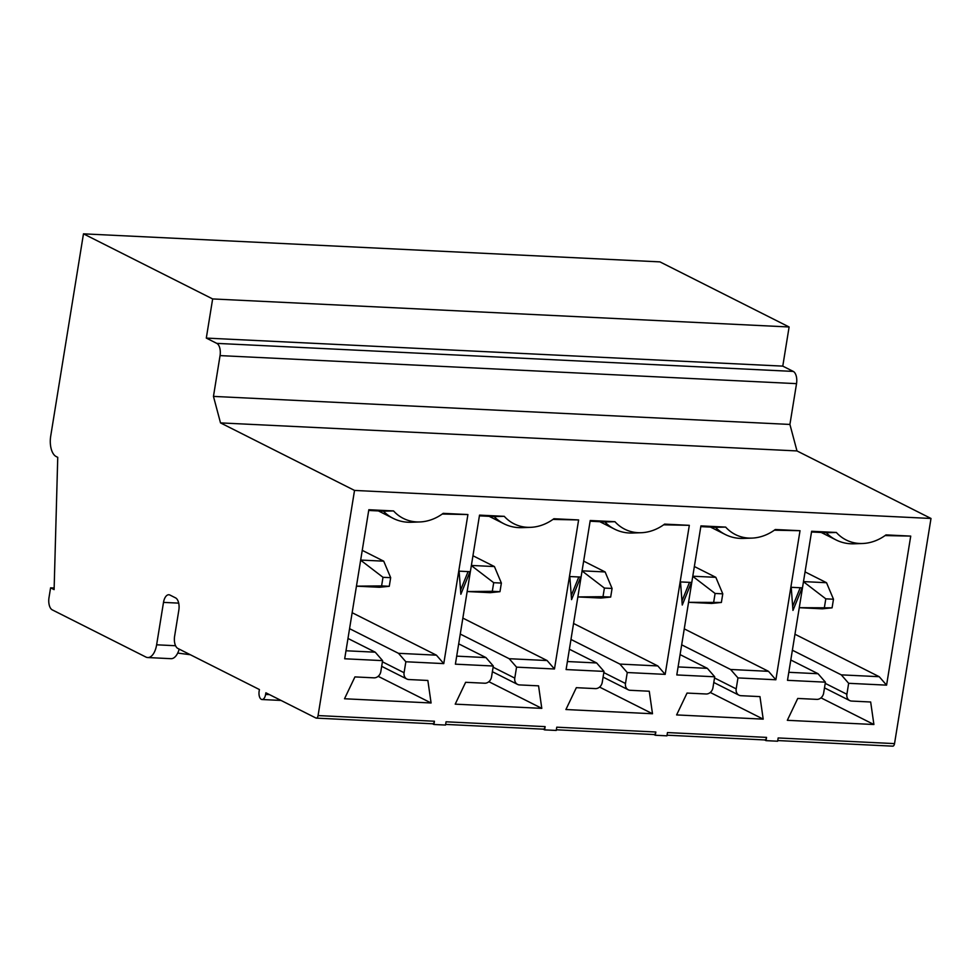 <?xml version="1.0" encoding="UTF-8"?>
<svg xmlns="http://www.w3.org/2000/svg" width="980" height="980" viewBox="0 0 980 980"><rect width="100%" height="100%" fill="white"/><g stroke="black" fill="none" stroke-linecap="round" stroke-linejoin="round"><path stroke-width="1.47" d="M54.157 588.012L50.58 587.841L54.108 589.617L57.747 457.341L56.142 456.533A16.832 8.465 92.8 0 1 50.703 436.149L83.472 233.84L212.648 298.937L789.108 326.977L659.944 261.881L83.472 233.84M501.368 583.063L499.971 591.687L490.196 592.667L467.154 591.54L492.303 591.308L493.7 582.696L501.368 583.063L494.422 566.562L471.38 565.448M499.971 591.687L492.303 591.308M390.665 577.673L389.268 586.297L381.6 585.918L382.996 577.306L390.665 577.673L383.719 561.173L360.677 560.058M389.268 586.297L379.493 587.277L356.451 586.163L381.6 585.918M612.071 588.453L610.675 597.065L603.006 596.698L604.391 588.074L612.071 588.453L605.126 571.952L582.083 570.826M610.675 597.065L600.899 598.057L577.857 596.93L603.006 596.698M824.401 607.465L825.797 598.841L833.478 599.221L832.081 607.833L799.264 607.686M803.49 581.593L826.532 582.72L833.478 599.221M825.797 598.841L803.465 581.728M713.697 602.075L715.094 593.464L722.774 593.831L721.378 602.455L688.56 602.308L711.603 603.435L721.378 602.455M692.787 576.216L715.829 577.33L722.774 593.831M715.094 593.464L692.762 576.338M471.356 565.57L493.7 582.696M360.652 560.193L382.996 577.306M582.059 570.96L604.391 588.074M826.532 582.72L805.058 571.904M799.264 607.698L822.306 608.825L832.081 607.833M715.829 577.33L694.355 566.514M472.948 555.746L494.422 566.562M362.245 550.356L383.719 561.173M583.651 561.124L605.126 571.952M456.692 656.147L485.945 657.58L493.308 666.02L455.394 664.17L479.526 515.125L504.259 516.325A45.974 38.784 116.7 0 0 530.511 527.338L522.022 527.644A50.482 42.581 -63.3 0 1 503.916 523.761A50.482 42.581 -63.3 0 1 494.141 516.558L479.416 515.848M345.989 650.769L375.242 652.19L382.604 660.63L344.691 658.78L368.823 509.735L393.556 510.935A45.974 38.784 116.7 0 0 419.808 521.948L411.318 522.254A50.482 42.581 -63.3 0 1 393.213 518.383A50.482 42.581 -63.3 0 1 383.437 511.18L368.713 510.458M567.396 661.537L596.649 662.958L604.011 671.398L566.097 669.561L590.23 520.503L614.95 521.703A45.974 38.784 116.7 0 0 641.214 532.716L632.725 533.022A50.482 42.581 -63.3 0 1 614.619 529.151A50.482 42.581 -63.3 0 1 604.844 521.948L590.119 521.225M788.802 672.305L818.055 673.726L825.417 682.166L787.504 680.328L811.636 531.27L836.357 532.471A45.974 38.784 116.7 0 0 862.62 543.496L854.131 543.802A50.482 42.581 -63.3 0 1 836.026 539.919A50.482 42.581 -63.3 0 1 826.25 532.716L811.526 531.993M678.099 666.927L707.352 668.348L714.714 676.788L676.8 674.938L700.933 525.893L725.653 527.093A45.974 38.784 116.7 0 0 751.917 538.106L743.428 538.412A50.482 42.581 -63.3 0 1 725.323 534.529A50.482 42.581 -63.3 0 1 715.547 527.326L700.823 526.615M460.269 634.06L509.184 658.707L547.11 660.545L462.854 618.098M552.941 519.424L578.616 519.939L554.472 668.985L516.558 667.147L509.184 658.707M485.945 657.58L458.689 643.836M468.097 571.585L460.551 590.217M349.566 628.67L398.48 653.317L436.406 655.167L352.151 612.708M442.237 514.035L467.913 514.549L443.769 663.607L405.855 661.757L398.48 653.317M375.242 652.19L347.986 638.458M578.8 576.975L571.254 595.595M596.649 662.958L569.392 649.226M570.973 639.438L619.887 664.085L657.813 665.935L573.557 623.476M663.644 524.802L689.32 525.329L665.175 674.375L627.261 672.525L619.887 664.085M689.504 582.353L681.958 600.985M792.379 650.206L841.293 674.865L879.219 676.702L794.964 634.244M885.05 535.57L910.726 536.097L886.582 685.143L848.656 683.305L841.293 674.865M818.055 673.726L790.787 659.993M800.207 587.743L792.661 606.375M707.352 668.348L680.083 654.603M681.676 644.828L730.59 669.475L768.516 671.325L684.261 628.866M774.347 530.192L800.023 530.707L775.878 679.765L737.965 677.915L730.59 669.475M269.476 694.612L265.605 694.428A6.738 3.381 92.8 0 1 262.052 699.524A6.738 3.381 92.8 0 1 259.149 691.17L259.406 689.54L177.87 648.454A10.094 5.084 92.8 0 1 174.612 636.228L178.838 610.124A10.094 5.084 92.8 0 0 175.579 597.886L169.932 595.044A10.094 5.084 -87.2 0 0 168.829 594.75A10.094 5.084 -87.2 0 0 163.501 602.394L156.629 644.803A16.832 8.465 92.8 0 1 147.735 657.543L170.986 658.683A16.832 8.465 -87.2 0 0 179.181 649.115M493.308 666.02L491.531 676.984A6.738 5.684 -63.3 0 1 484.659 683.219L465.635 682.301L455.21 704.155L541.793 708.369L488.873 681.7M541.793 708.369L538.559 685.841L519.535 684.922A6.738 5.684 -63.3 0 1 517.562 684.408A6.738 5.684 -63.3 0 1 514.782 678.111L516.558 667.147M554.472 668.985L547.11 660.545M530.511 527.338A45.974 38.784 116.7 0 0 553.896 518.739L578.616 519.939M504.259 516.325L494.141 516.558M459.106 571.156L470.008 571.683L460.857 594.26L459.106 571.156M382.604 660.63L380.828 671.594A6.738 5.684 -63.3 0 1 373.968 677.842L354.932 676.911L344.507 698.764L431.09 702.979L378.17 676.31M431.09 702.979L427.856 680.463L408.832 679.532A6.738 5.684 -63.3 0 1 406.859 679.018A6.738 5.684 -63.3 0 1 404.079 672.721L405.855 661.757M443.769 663.607L436.406 655.167M419.808 521.948A45.974 38.784 116.7 0 0 443.193 513.349L467.913 514.549M393.556 510.935L383.437 511.18M569.809 576.534L580.711 577.061L571.561 599.638L569.809 576.534M604.011 671.398L602.235 682.362A6.738 5.684 -63.3 0 1 595.362 688.609L576.338 687.678L565.913 709.532L652.496 713.746L649.262 691.231L630.238 690.3A6.738 5.684 -63.3 0 1 628.266 689.785A6.738 5.684 -63.3 0 1 625.485 683.489L627.261 672.525M665.175 674.375L657.813 665.935M641.214 532.716A45.974 38.784 116.7 0 0 664.599 524.116L689.32 525.329M614.95 521.703L604.844 521.948M652.496 713.746L599.576 687.078M680.512 581.924L691.414 582.451L682.264 605.028L680.512 581.924M825.417 682.166L823.641 693.13A6.738 5.684 -63.3 0 1 816.769 699.377L797.745 698.446L787.32 720.312L873.903 724.514L820.983 697.846M873.903 724.514L870.669 701.999L851.645 701.067A6.738 5.684 -63.3 0 1 849.672 700.553A6.738 5.684 -63.3 0 1 846.892 694.269L848.656 683.305M886.582 685.143L879.219 676.702M862.62 543.496A45.974 38.784 116.7 0 0 885.994 534.896L910.726 536.097M836.357 532.471L826.25 532.716M791.215 587.302L802.118 587.841L792.967 610.405L791.215 587.302M714.714 676.788L712.938 687.752A6.738 5.684 -63.3 0 1 706.066 693.987L687.041 693.068L676.617 714.922L763.2 719.136L759.966 696.609L740.941 695.69A6.738 5.684 -63.3 0 1 738.969 695.175A6.738 5.684 -63.3 0 1 736.188 688.879L737.965 677.915M775.878 679.765L768.516 671.325M751.917 538.106A45.974 38.784 116.7 0 0 775.29 529.506L800.023 530.707M725.653 527.093L715.547 527.326M763.2 719.136L710.28 692.468M147.735 657.543A16.832 8.465 92.8 0 1 145.91 657.053L52.258 609.866A10.094 5.084 92.8 0 1 49 597.629L50.58 587.841M789.108 326.977L782.775 366.128L206.302 338.088L212.648 298.937M782.775 366.128L793.273 371.42L216.8 343.38L206.302 338.088M216.8 343.38A10.094 5.084 92.8 0 1 220.059 355.605L213.456 396.398L789.917 424.438L796.532 383.646A10.094 5.084 -87.2 0 0 793.273 371.42M220.512 422.895L796.985 450.935L931 518.469L354.527 490.429L220.512 422.895L213.456 396.398M789.917 424.438L796.985 450.935M265.605 694.428L265.874 692.799L315.928 718.022A3.369 1.69 92.8 0 0 316.283 718.12A3.369 1.69 92.8 0 0 318.071 715.572L434.434 721.231L433.907 724.49L445.533 725.053L446.059 721.795L545.137 726.621L544.611 729.88L556.236 730.443L556.763 727.185L655.841 731.999L655.314 735.257L666.939 735.833L667.466 732.562L766.544 737.389L766.017 740.647L777.642 741.211L778.169 737.952L894.532 743.612L931 518.469M354.527 490.429L318.071 715.572M653.697 734.449A3.369 1.69 -87.2 0 0 654.064 734.547A3.369 1.69 -87.2 0 0 655.841 731.999M653.88 734.535L655.314 735.257M542.994 729.059A3.369 1.69 -87.2 0 0 543.361 729.169A3.369 1.69 -87.2 0 0 545.137 726.621M543.177 729.157L544.611 729.88M432.29 723.681A3.369 1.69 -87.2 0 0 432.658 723.779A3.369 1.69 -87.2 0 0 434.434 721.231M432.474 723.767L433.907 724.49M892.388 746.062A3.369 1.69 -87.2 0 0 892.755 746.16A3.369 1.69 -87.2 0 0 894.532 743.612M764.4 739.839A3.369 1.69 -87.2 0 0 764.768 739.937A3.369 1.69 -87.2 0 0 766.544 737.389M764.584 739.925L766.017 740.647M493.112 667.196L514.782 678.111M382.421 661.806L404.079 672.721M603.815 672.586L625.485 683.489M825.221 683.354L846.892 694.269M714.518 677.964L736.188 688.879M178.691 603.129L163.501 602.394M175.567 645.734L156.629 644.803M220.059 355.605L796.532 383.646M503.916 523.761L489.13 516.313M393.213 518.383L378.427 510.935M614.619 529.151L599.834 521.703M836.026 539.919L821.24 532.471M725.323 534.529L710.537 527.093M177.711 653.072L190.353 654.738M492.389 671.717L517.562 684.408M381.685 666.339L406.859 679.018M603.092 677.107L628.266 689.785M824.499 687.874L849.672 700.553M713.795 682.484L738.969 695.175M281.052 700.443L262.052 699.524M654.064 734.547L556.334 729.794M543.361 729.169L445.63 724.404M432.658 723.779L316.283 718.12M892.755 746.16L777.74 740.562M764.768 739.937L667.037 735.184"/></g></svg>
